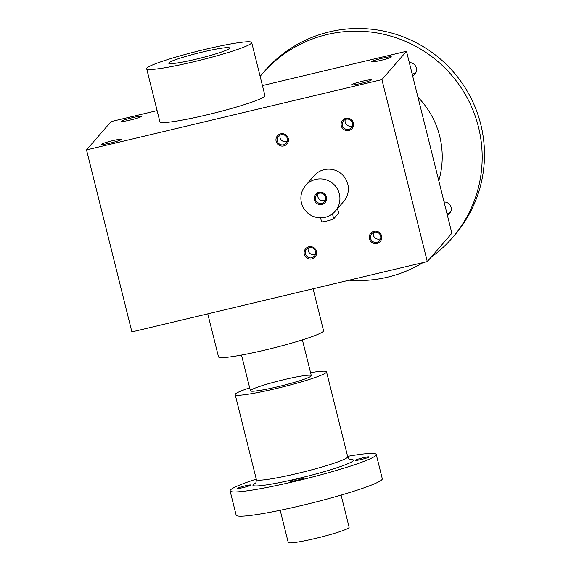 <?xml version="1.0" encoding="UTF-8"?>
<svg xmlns="http://www.w3.org/2000/svg" width="571" height="571" viewBox="0 0 571 571"><rect width="100%" height="100%" fill="white"/><g stroke="black" fill="none" stroke-linecap="round" stroke-linejoin="round"><path stroke-width="0.86" d="M417.936 97.163A85.357 84.401 40.9 0 1 439.699 136.241A85.357 84.401 40.9 0 1 438.771 180.721M260.14 76.378A125.513 124.1 40.9 0 1 262.46 73.623A125.513 124.1 40.9 0 1 386.01 34.824A125.513 124.1 40.9 0 1 478.469 127.012A125.513 124.1 40.9 0 1 452.089 238.093A125.513 124.1 40.9 0 1 430.919 257.4M423.061 262.596A125.513 124.1 40.9 0 1 349.109 280.197M409.307 62.567A7.059 6.98 40.9 0 1 412.633 75.9M444.067 201.977A7.059 6.98 40.9 0 1 447.393 215.31M262.46 73.623L264.766 70.961A125.513 124.1 40.9 0 1 388.316 32.169A125.513 124.1 40.9 0 1 480.768 124.357A125.513 124.1 40.9 0 1 454.395 235.438L452.089 238.093M412.148 73.937A7.059 6.98 -139.1 0 0 415.838 72.731M446.9 213.34A7.059 6.98 -139.1 0 0 450.598 212.141M256.272 479.133A75.308 6.517 -14 0 0 230.099 490.896L236.151 515.163A75.308 6.517 -14 0 0 306.313 504.371A75.308 6.517 -14 0 0 381.935 479.64A75.308 6.517 -14 0 0 382.285 478.726L376.239 454.459A75.308 6.517 -14 0 0 347.603 456.357M230.099 490.896A75.308 6.517 -14 0 0 300.26 480.104A75.308 6.517 -14 0 0 375.882 455.373A75.308 6.517 -14 0 0 376.239 454.459M290.361 481.21A7.059 0.614 166 0 1 297.869 478.791A7.059 0.614 166 0 1 304.029 477.877A7.059 0.614 166 0 1 297.327 480.182A7.059 0.614 166 0 1 290.325 481.296A7.059 0.614 166 0 1 290.361 481.21M237.272 488.362A7.059 0.614 166 0 1 244.781 485.942A7.059 0.614 166 0 1 250.94 485.036A7.059 0.614 166 0 1 244.238 487.334A7.059 0.614 166 0 1 237.236 488.448A7.059 0.614 166 0 1 237.272 488.362M355.433 460.24A7.059 0.614 166 0 1 362.942 457.821A7.059 0.614 166 0 1 369.094 456.907A7.059 0.614 166 0 1 362.392 459.212A7.059 0.614 166 0 1 355.398 460.326A7.059 0.614 166 0 1 355.433 460.24M249.677 387.852A47.065 4.068 -14 0 0 235.188 394.59A47.065 4.068 -14 0 0 279.041 387.845A47.065 4.068 -14 0 0 326.305 372.385A47.065 4.068 -14 0 0 326.526 371.814A47.065 4.068 -14 0 0 310.567 372.663M311.159 375.989A31.376 2.712 -14 0 0 311.245 375.868A31.376 2.712 -14 0 0 280.204 380.572A31.376 2.712 -14 0 0 250.583 390.992A31.376 2.712 -14 0 0 280.975 385.967A31.376 2.712 -14 0 0 311.159 375.989M280.204 510.281L288.227 542.45A31.376 2.712 -14 0 0 317.462 537.953A31.376 2.712 -14 0 0 348.967 527.647A31.376 2.712 -14 0 0 349.117 527.269L341.094 495.1M229.485 48.414A31.376 2.712 -14 0 0 229.628 48.035A31.376 2.712 -14 0 0 198.53 52.989A31.376 2.712 -14 0 0 168.738 63.217A31.376 2.712 -14 0 0 197.973 58.72A31.376 2.712 -14 0 0 229.485 48.414A31.376 2.712 -14 0 0 229.571 48.292A31.376 2.712 -14 0 0 198.53 52.989A31.376 2.712 -14 0 0 168.909 63.417A31.376 2.712 -14 0 0 199.3 58.392A31.376 2.712 -14 0 0 229.485 48.414M301.474 202.876A19.614 19.393 -139.1 0 0 335.22 211.22A19.614 19.393 -139.1 0 0 333.114 183.719A19.614 19.393 -139.1 0 0 301.474 202.876M314.35 199.807A6.274 6.202 -139.1 0 0 324.749 202.898A6.274 6.202 -139.1 0 0 322.123 192.391A6.274 6.202 -139.1 0 0 314.35 199.807M337.525 208.565L338.653 213.097A6.274 0.542 166 0 1 338.624 213.169L333.707 218.836A6.274 0.542 166 0 1 327.404 220.898A6.274 0.542 166 0 1 321.559 221.798L320.574 217.851M318.004 193.683A5.218 5.153 -139.1 0 0 325.384 200.086M315.478 199.45A5.218 5.153 -139.1 0 0 324.449 201.663A5.218 5.153 -139.1 0 0 323.885 194.354A5.218 5.153 -139.1 0 0 315.478 199.45M341.287 125.841A6.274 6.202 -139.1 0 0 351.686 128.932A6.274 6.202 -139.1 0 0 349.067 118.425A6.274 6.202 -139.1 0 0 341.287 125.841M304.307 254.295A6.274 6.202 -139.1 0 0 314.707 257.385A6.274 6.202 -139.1 0 0 312.087 246.879A6.274 6.202 -139.1 0 0 304.307 254.295M276.143 141.344A6.274 6.202 -139.1 0 0 286.542 144.434A6.274 6.202 -139.1 0 0 283.923 133.928A6.274 6.202 -139.1 0 0 276.143 141.344M369.444 238.792A6.274 6.202 -139.1 0 0 379.843 241.883A6.274 6.202 -139.1 0 0 377.224 231.376A6.274 6.202 -139.1 0 0 369.444 238.792M305.592 185.518L314.043 175.775A19.614 19.393 40.9 0 1 347.789 184.119A19.614 19.393 40.9 0 1 343.671 201.477L335.22 211.22M427.286 261.589L381.913 79.605L406.495 51.262L451.868 233.254L427.286 261.589L131.887 331.908L86.514 149.916L381.913 79.605M132.515 117.676A10.199 0.885 166 0 1 141.408 116.356A10.199 0.885 166 0 1 131.73 119.682A10.199 0.885 166 0 1 121.616 121.295A10.199 0.885 166 0 1 132.515 117.676M112.537 140.702A10.199 0.885 166 0 1 121.437 139.381A10.199 0.885 166 0 1 111.752 142.707A10.199 0.885 166 0 1 101.645 144.32A10.199 0.885 166 0 1 112.537 140.702M362.492 81.203A10.199 0.885 166 0 1 371.386 79.89A10.199 0.885 166 0 1 361.707 83.209A10.199 0.885 166 0 1 351.6 84.822A10.199 0.885 166 0 1 362.492 81.203M382.463 58.178A10.199 0.885 166 0 1 391.356 56.864A10.199 0.885 166 0 1 381.678 60.183A10.199 0.885 166 0 1 371.571 61.796A10.199 0.885 166 0 1 382.463 58.178M251.704 42.525L264.937 95.607A54.124 4.682 166 0 1 213.554 113.244A54.124 4.682 166 0 1 159.901 121.794L146.668 68.72A54.124 4.682 166 0 1 204.482 49.513A54.124 4.682 166 0 1 251.704 42.525A54.124 4.682 166 0 1 200.314 60.169A54.124 4.682 166 0 1 146.668 68.72M86.514 149.916L111.095 121.58L157.111 110.624M262.432 85.557L406.495 51.262M313.101 288.769L323.543 330.68A54.124 4.682 166 0 1 323.293 331.33A54.124 4.682 166 0 1 268.941 349.109A54.124 4.682 166 0 1 218.507 356.868L207.78 313.843M373.42 232.504A5.218 5.153 -139.1 0 0 380.593 238.728M370.572 238.428A5.218 5.153 -139.1 0 0 379.551 240.648A5.218 5.153 -139.1 0 0 378.987 233.332A5.218 5.153 -139.1 0 0 370.572 238.428M280.125 135.063A5.218 5.153 -139.1 0 0 287.292 141.28M277.278 140.98A5.218 5.153 -139.1 0 0 286.249 143.2A5.218 5.153 -139.1 0 0 285.686 135.891A5.218 5.153 -139.1 0 0 277.278 140.98M308.283 248.014A5.218 5.153 -139.1 0 0 315.456 254.231M305.435 253.931A5.218 5.153 -139.1 0 0 314.407 256.151A5.218 5.153 -139.1 0 0 313.85 248.842A5.218 5.153 -139.1 0 0 305.435 253.931M345.262 119.553A5.218 5.153 -139.1 0 0 352.435 125.777M342.414 125.477A5.218 5.153 -139.1 0 0 351.386 127.697A5.218 5.153 -139.1 0 0 350.83 120.381A5.218 5.153 -139.1 0 0 342.414 125.477M255.794 482.859A51.775 4.475 -14 0 0 292.181 479.904A51.775 4.475 -14 0 0 353.156 460.783A51.775 4.475 -14 0 0 349.773 459.427M255.408 483.309L255.408 483.309C255.751 483.865 256.072 482.602 256.365 479.519A47.065 4.068 -14 0 0 300.218 472.774A47.065 4.068 -14 0 0 347.482 457.314A47.065 4.068 -14 0 0 347.703 456.743C349.067 459.127 349.944 460.09 350.33 459.641L350.33 459.641M338.624 213.169L337.49 208.608M333.707 218.836L332.458 213.825M347.703 456.743L326.526 371.814M256.365 479.519L235.188 394.59M311.302 375.611L302.394 339.881M250.412 390.792L241.504 355.062"/></g></svg>
